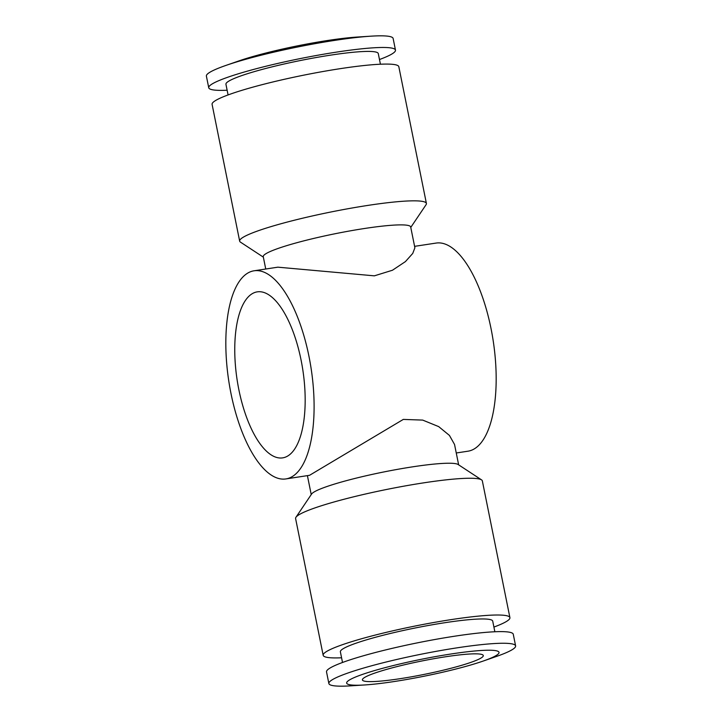 <?xml version="1.0" encoding="UTF-8"?>
<svg xmlns="http://www.w3.org/2000/svg" width="722" height="722" viewBox="0 0 722 722"><rect width="100%" height="100%" fill="white"/><g stroke="black" fill="none" stroke-linecap="round" stroke-linejoin="round"><path stroke-width="1.08" d="M238.883 389.799A83.969 33.212 81.3 0 1 257.321 291.85A83.969 33.212 81.3 0 1 301.047 359.926A83.969 33.212 81.3 0 1 282.609 457.874A83.969 33.212 81.3 0 1 238.883 389.799M456.259 452.983L467.883 451.214A105.277 41.641 -98.7 0 0 490.996 328.411A105.277 41.641 -98.7 0 0 436.187 243.061L414.59 246.346M231.004 393.589A105.277 41.641 81.3 0 1 254.117 270.786A105.277 41.641 81.3 0 1 308.926 356.136A105.277 41.641 81.3 0 1 285.813 478.939A105.277 41.641 81.3 0 1 231.004 393.589M254.117 270.786L277.862 267.176L374.357 275.84L392.47 270.236L405.421 261.599L412.74 253.431L414.888 247.799L410.683 226.961A75.196 8.294 -11.4 0 0 364.8 228.45A75.196 8.294 -11.4 0 0 263.259 256.689L265.741 269.017M458.65 464.86L454.544 444.472L449.436 435.42L438.687 426.612L422.695 420.096L403.309 419.41L309.558 475.302L285.813 478.939M493.92 627.066A95.25 10.514 168.6 0 0 509.912 617.644L482.341 480.888A95.25 10.514 168.6 0 0 481.529 479.859L458.109 464.499A75.196 8.294 168.6 0 0 412.858 466.8A75.196 8.294 168.6 0 0 311.588 494.047L295.948 517.277A95.25 10.514 168.6 0 0 295.596 518.54L323.176 655.296A95.25 10.514 168.6 0 0 341.578 657.787M228.08 94.934L225.941 84.284A77.705 8.574 -11.4 0 1 330.866 55.098A77.705 8.574 -11.4 0 1 378.274 53.563L380.422 64.213M227.141 90.241A95.25 10.514 -11.4 0 1 208.739 87.75A95.25 10.514 -11.4 0 1 337.364 51.984A95.25 10.514 -11.4 0 1 395.475 50.098A95.25 10.514 -11.4 0 1 379.483 59.529M208.739 87.75L206.393 76.117A95.25 10.514 -11.4 0 1 225.914 65.422A95.25 10.514 -11.4 0 1 335.017 40.342A95.25 10.514 -11.4 0 1 370.991 36.172A95.25 10.514 -11.4 0 1 393.129 38.456L395.475 50.098M225.914 65.422L238.91 60.91A77.705 8.574 -11.4 0 1 327.914 40.45A77.705 8.574 -11.4 0 1 357.264 37.048L370.991 36.172M263.349 257.14L240.471 242.141A95.25 10.514 -11.4 0 1 239.659 241.112A95.25 10.514 -11.4 0 1 368.283 205.346A95.25 10.514 -11.4 0 1 426.404 203.46A95.25 10.514 -11.4 0 1 426.052 204.723L410.773 227.412M239.659 241.112L212.088 104.356A95.25 10.514 -11.4 0 1 340.712 68.59A95.25 10.514 -11.4 0 1 398.824 66.704L426.404 203.46M342.517 662.471L340.378 651.831A77.705 8.574 -11.4 0 1 445.303 622.644A77.705 8.574 -11.4 0 1 492.711 621.11L494.859 631.759M483.09 661.09L496.086 656.578A95.25 10.514 168.6 0 0 515.607 645.883L513.261 634.25A95.25 10.514 168.6 0 0 455.149 636.127A95.25 10.514 168.6 0 0 326.524 671.902L328.871 683.544A95.25 10.514 168.6 0 0 351.009 685.828L364.736 684.952A77.705 8.574 168.6 0 0 394.086 681.55A77.705 8.574 168.6 0 0 483.09 661.09A77.705 8.574 168.6 0 0 451.602 653.906A77.705 8.574 168.6 0 0 361.162 674.871A77.705 8.574 168.6 0 0 364.736 684.952M515.607 645.883A95.25 10.514 168.6 0 0 457.495 647.769A95.25 10.514 168.6 0 0 328.871 683.544M481.529 479.859A95.25 10.514 168.6 0 0 424.22 482.765A95.25 10.514 168.6 0 0 295.948 517.277M509.912 617.644A95.25 10.514 168.6 0 0 451.801 619.521A95.25 10.514 168.6 0 0 323.176 655.296M400.024 678.698A61.659 6.805 -11.4 0 1 362.399 679.916A61.659 6.805 -11.4 0 1 445.673 656.758A61.659 6.805 -11.4 0 1 483.289 655.54A61.659 6.805 -11.4 0 1 400.024 678.698M307.41 475.654L311.227 494.588"/></g></svg>

